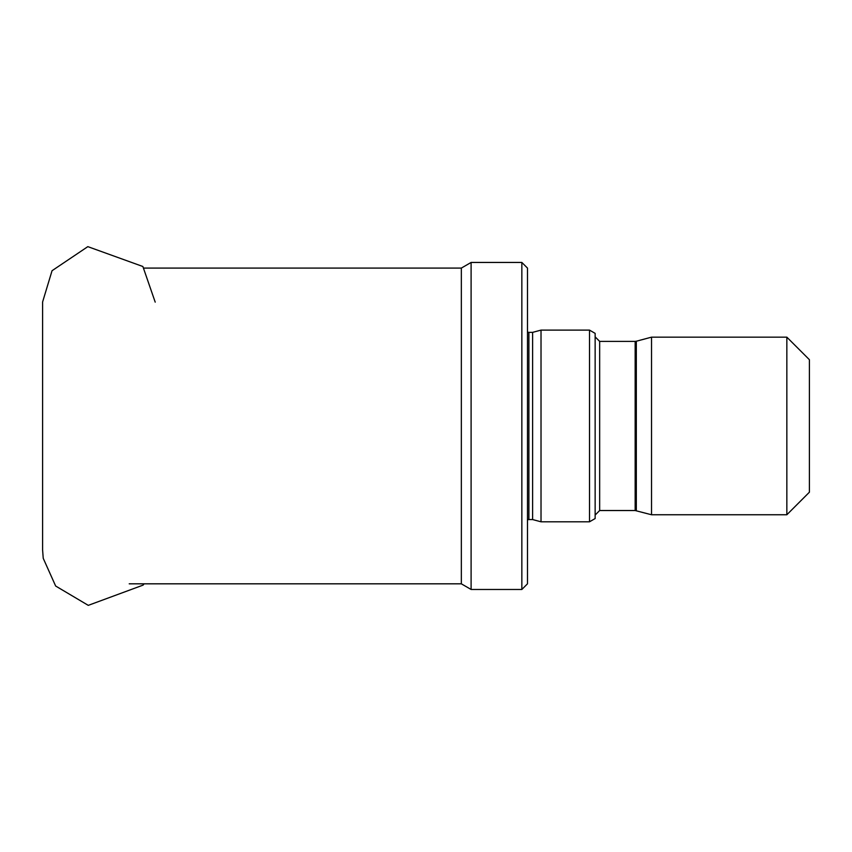 <?xml version="1.0" encoding="UTF-8"?>
<svg xmlns="http://www.w3.org/2000/svg" width="852" height="852" viewBox="0 0 852 852"><rect width="100%" height="100%" fill="white"/><g stroke="black" fill="none" stroke-linecap="round" stroke-linejoin="round"><path stroke-width="1.28" d="M144.095 268.082L461.337 268.082L461.337 583.822L471.103 589.467L521.85 589.467L521.85 262.448L471.103 262.448L471.103 589.467M521.85 262.448L527.484 268.082L527.484 583.822L521.85 589.467M527.484 519.773L528.89 519.55L528.89 332.365L532.606 332.365L532.606 519.55L541.02 521.807L589.509 521.807L589.509 330.107L541.02 330.107L541.02 521.807M589.509 330.107L595.143 333.366L595.143 518.548L589.509 521.807M651.524 425.957L651.524 514.757L786.843 514.757L786.843 337.158L651.524 337.158L651.524 425.957M786.843 337.158L809.4 359.704L809.4 492.2L786.843 514.757M595.143 336.87L599.659 341.386L599.659 510.529L595.143 515.045M599.659 341.386L635.155 341.386L635.155 510.529L651.524 514.757M635.155 341.386L636.316 341.226L636.316 510.678M461.337 268.082L471.103 262.448M528.89 332.365L527.484 332.142M528.89 519.55L532.606 519.55M532.606 332.365L541.02 330.107M599.659 510.529L635.155 510.529M636.316 341.226L651.524 337.158M129.216 583.822L461.337 583.822M144.095 583.822L143.104 585.111L88.267 605.357L55.646 586.016L43.228 558.305L42.6 549.934L42.6 301.981L52.047 270.712L87.831 246.643L142.87 266.506L155.213 302.14"/></g></svg>
